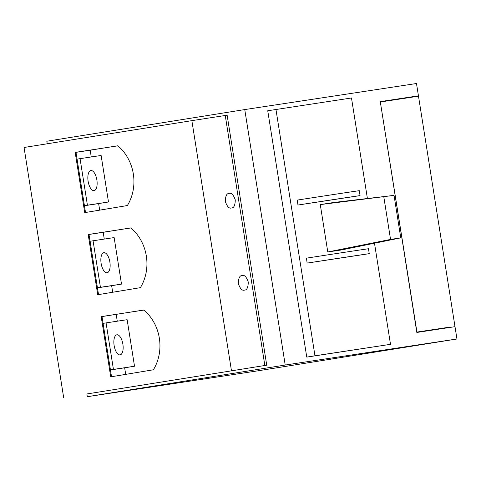 <?xml version="1.0" encoding="UTF-8"?>
<svg xmlns="http://www.w3.org/2000/svg" width="481" height="481" viewBox="0 0 481 481"><rect width="100%" height="100%" fill="white"/><g stroke="black" fill="none" stroke-linecap="round" stroke-linejoin="round"><path stroke-width="0.72" d="M231.451 207.996C233.874 208.051 235.143 205.357 235.275 199.928C233.471 194.799 231.427 192.622 229.142 193.398C226.719 193.35 225.445 196.038 225.318 201.467C227.116 206.602 229.166 208.778 231.451 207.996L231.469 207.996M242.147 275.517C239.724 275.463 238.45 278.156 238.323 283.586C240.127 288.72 242.171 290.897 244.456 290.115L244.474 290.115C246.879 290.163 248.154 287.476 248.28 282.046C246.476 276.912 244.432 274.735 242.147 275.517L242.129 275.517M133.333 173.978A44.048 39.658 -98.6 0 0 117.929 145.827L75.186 152.405L84.722 212.626L127.387 205.537A44.048 39.658 -98.6 0 0 133.333 173.978M146.344 256.09A44.048 39.658 -98.6 0 0 130.934 227.946L88.191 234.524L97.727 294.739L140.392 287.656A44.048 39.658 -98.6 0 0 146.344 256.09M159.349 338.209A44.048 39.658 -98.6 0 0 143.945 310.065L101.196 316.636L110.732 376.857L153.403 369.775A44.048 39.658 -98.6 0 0 159.349 338.209M86.863 393.963L266.733 365.193L86.863 393.963L87.295 396.699L285.221 365.043L456.95 338.991L259.025 370.647L87.295 396.699M264.845 365.482L225.246 115.482L191.859 120.647L24.05 147.487L63.648 397.486M191.859 120.647L231.451 370.647M225.246 115.482L227.134 115.193L266.733 365.193M143.933 309.992L102.002 316.582M125.709 374.465L124.651 367.809L134.512 366.227L127.14 319.697L106.073 322.895L113.438 369.426L134.512 366.227M117.274 321.194L116.198 314.43M99.693 210.227L98.641 203.571L108.496 201.996L101.124 155.465L80.056 158.658L87.428 205.195L108.496 201.996M91.258 156.962L90.187 150.198L75.992 152.351M117.923 145.761L90.187 150.198M112.704 292.346L111.646 285.69L121.501 284.115L114.135 237.578L93.061 240.777L100.433 287.307L121.501 284.115M104.263 239.075L103.193 232.311L88.997 234.469M130.928 227.88L103.193 232.311M101.196 316.636L101.99 316.516L111.526 376.731M88.191 234.524L88.985 234.403L98.521 294.612M75.186 152.405L75.98 152.285L85.516 212.494M94.078 190.632A10.161 4.425 80.9 0 0 94.096 190.632A10.161 4.425 80.9 0 0 96.861 179.918A10.161 4.425 80.9 0 0 90.897 170.563A10.161 4.425 80.9 0 0 90.885 170.563A10.161 4.425 80.9 0 0 88.119 181.277A10.161 4.425 80.9 0 0 94.078 190.632M107.083 272.751A10.161 4.425 80.9 0 0 107.101 272.751A10.161 4.425 80.9 0 0 109.866 262.037A10.161 4.425 80.9 0 0 103.902 252.681A10.161 4.425 80.9 0 0 103.89 252.681A10.161 4.425 80.9 0 0 101.124 263.396A10.161 4.425 80.9 0 0 107.083 272.751M120.088 354.87A10.161 4.425 80.9 0 0 120.106 354.87A10.161 4.425 80.9 0 0 122.871 344.149A10.161 4.425 80.9 0 0 116.913 334.794A10.161 4.425 80.9 0 0 116.895 334.8A10.161 4.425 80.9 0 0 114.129 345.514A10.161 4.425 80.9 0 0 120.088 354.87M297.973 205.032L297.198 200.102A286.303 0.902 -9 0 1 336.453 194.077A286.303 0.902 -9 0 1 359.283 190.68L360.065 195.611L297.973 205.032A286.303 0.902 -9 0 1 337.229 199.008A286.303 0.902 -9 0 1 360.065 195.611M369.258 253.667L307.173 263.089L306.391 258.165A286.303 0.902 -9 0 1 368.476 248.743L369.258 253.667A286.303 0.902 -9 0 0 307.173 263.089M275.956 109.44L314.971 355.79L306.758 357.106L267.743 110.756L351.485 97.98L367.406 198.521M374.489 243.224L390.5 344.33L314.971 355.79M306.758 357.106L390.5 344.33M47.234 143.777L46.831 141.228L244.757 109.572L416.486 83.514L418.44 95.833L380.285 101.659M418.44 95.833L380.273 101.623L416.835 332.461L455.002 326.671L456.95 338.991M244.757 109.572L285.221 365.043M413.167 97.006L413.113 96.681M449.669 327.483L449.615 327.152L416.786 332.137M416.78 332.1L449.615 327.152M380.333 101.99L416.937 332.07M380.495 101.96L418.494 96.194L454.942 326.304M103.078 323.37L106.073 322.895M110.45 369.907L113.438 369.426M110.456 369.961L124.651 367.809M90.073 241.258L93.061 240.777M97.445 287.788L100.433 287.307M97.451 287.842L111.646 285.69M77.068 159.139L80.056 158.658M84.434 205.67L87.428 205.195M84.446 205.724L98.641 203.571M400.769 237.867L390.548 239.424L327.777 251.972L341.324 249.976L400.769 237.867L394.041 195.382L333.802 202.477L320.274 204.587L327.777 251.972M320.274 204.587L394.041 195.382M383.82 196.945L390.548 239.424"/></g></svg>
